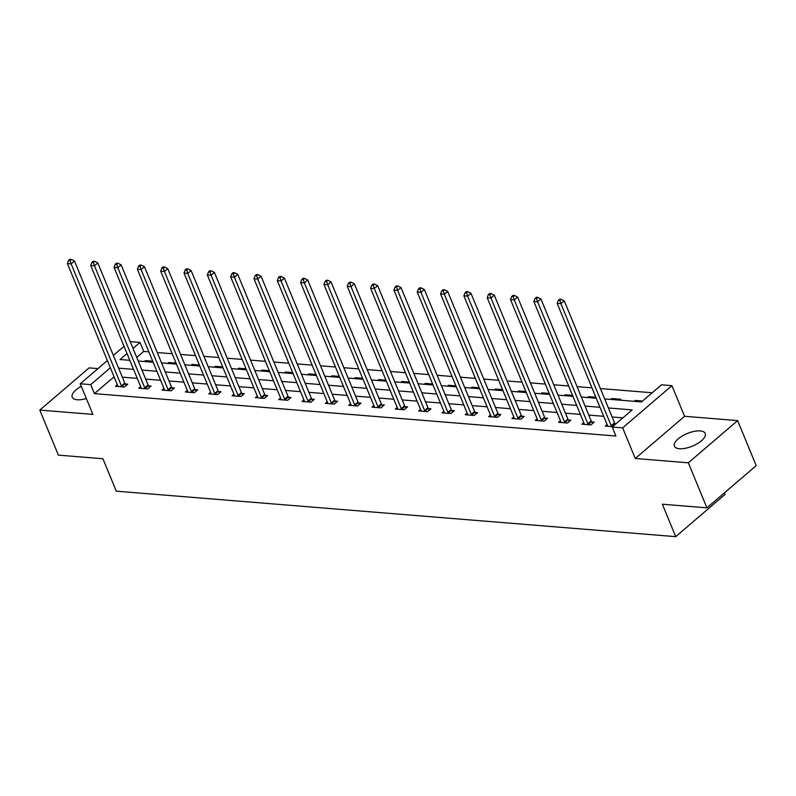 <?xml version="1.0" encoding="UTF-8"?>
<svg xmlns="http://www.w3.org/2000/svg" width="796" height="796" viewBox="0 0 796 796"><rect width="100%" height="100%" fill="white"/><g stroke="black" fill="none" stroke-linecap="round" stroke-linejoin="round"><path stroke-width="1.19" d="M700.211 430.925A16.656 6.816 -22.4 0 0 682.262 435.979A16.656 6.816 -22.4 0 0 674.421 446.168A16.656 6.816 -22.4 0 0 679.426 448.715A16.656 6.816 -22.4 0 0 697.376 443.661A16.656 6.816 -22.4 0 0 705.216 433.472A16.656 6.816 -22.4 0 0 700.211 430.925M81.301 386.329A16.656 6.816 -22.4 0 0 72.217 397.214A16.656 6.816 -22.4 0 0 77.232 399.761A16.656 6.816 -22.4 0 0 86.336 398.547M604.671 398.925L641.486 401.92L661.476 384.816L671.943 385.662L622.651 427.86L612.184 427.014L632.163 409.9L608.393 407.97M684.56 416.288L635.268 458.486L688.341 462.804L706.908 507.838L756.2 465.64L737.633 420.606L684.56 416.288L671.943 385.662M724.37 492.893L725.017 494.445L675.724 536.653L116.286 491.172L102.913 458.745L58.367 455.123L39.8 410.089L92.873 414.398L80.247 383.772L107.37 360.558M97.968 368.608L89.092 367.881L39.8 410.089M130.226 341.633L140.006 342.429L133.022 348.399M148.862 351.852L143.718 351.434L140.006 342.429M652.183 392.766L600.393 388.557M591.995 387.871L577.07 386.657M568.672 385.97L553.747 384.767M545.35 384.08L530.425 382.866M522.027 382.18L507.102 380.966M498.704 380.289L483.779 379.075M475.381 378.389L460.456 377.175M452.058 376.498L437.133 375.284M428.736 374.598L413.811 373.384M405.413 372.707L390.488 371.493M382.09 370.807L367.165 369.593M358.767 368.916L343.842 367.702M335.444 367.016L320.519 365.802M312.122 365.125L297.197 363.911M288.799 363.225L273.874 362.011M265.476 361.334L250.551 360.12M242.153 359.434L227.238 358.22M218.83 357.533L203.915 356.329M195.508 355.643L180.593 354.429M172.185 353.742L157.27 352.529M688.341 462.804L737.633 420.606M143.718 351.434L136.733 357.414M144.384 361.513L145.419 360.628L152.723 361.215M167.707 363.404L168.742 362.518L176.045 363.115M191.03 365.304L192.065 364.419L199.368 365.006M214.353 367.205L215.388 366.309L222.691 366.906M237.676 369.095L238.71 368.21L246.014 368.797M260.998 370.996L262.033 370.1L269.337 370.697M284.321 372.886L285.356 372.001L292.659 372.598M307.644 374.787L308.679 373.891L315.982 374.488M330.967 376.677L332.002 375.792L339.305 376.389M354.29 378.578L355.324 377.682L362.628 378.279M377.612 380.468L378.647 379.583L385.951 380.18M400.935 382.369L401.97 381.483L409.273 382.07M424.258 384.259L425.293 383.374L432.596 383.97M447.581 386.16L448.616 385.274L455.919 385.861M470.904 388.05L471.938 387.164L479.242 387.761M494.226 389.95L495.261 389.065L502.565 389.652M517.549 391.841L518.584 390.955L525.887 391.552M540.872 393.741L541.907 392.856L549.21 393.443M564.195 395.642L565.23 394.746L572.533 395.343M587.518 397.532L588.552 396.647L595.856 397.234M610.84 399.433L611.875 398.537L620.84 399.274L619.805 400.159M634.163 401.323L635.198 400.438L642.531 401.035M114.077 376.816L94.425 393.632L615.895 436.019L612.184 427.014M622.88 417.86L612.114 416.985M603.706 416.298L588.791 415.084M580.383 414.398L565.468 413.184M557.071 412.507L542.146 411.293M533.748 410.607L518.823 409.393M510.425 408.716L495.5 407.502M487.102 406.816L472.177 405.602M463.779 404.925L448.854 403.711M440.457 403.025L425.532 401.811M417.134 401.134L402.209 399.92M393.811 399.234L378.886 398.02M370.488 397.343L355.563 396.129M347.165 395.443L332.24 394.229M323.843 393.552L308.918 392.338M300.52 391.652L285.595 390.438M277.197 389.751L262.272 388.548M253.874 387.861L238.949 386.647M230.551 385.96L215.626 384.757M207.229 384.07L192.304 382.856M183.906 382.17L168.981 380.956M160.583 380.279L145.658 379.065M137.26 378.379L122.335 377.165M117.32 384.687L115.45 386.289L124.415 387.015L127.748 384.17L125.33 383.97M140.643 386.587L138.773 388.179L147.738 388.916L151.071 386.06L148.653 385.861M163.966 388.478L162.095 390.08L171.06 390.806L174.394 387.96L171.976 387.761M187.289 390.378L185.418 391.97L194.383 392.707L197.716 389.851L195.299 389.652M210.612 392.269L208.741 393.871L217.706 394.597L221.039 391.751L218.621 391.552M233.934 394.169L232.064 395.761L241.029 396.498L244.362 393.642L241.944 393.443M257.257 396.06L255.387 397.662L264.352 398.388L267.685 395.542L265.267 395.343M280.58 397.96L278.709 399.562L287.674 400.288L291.008 397.433L288.59 397.234M303.903 399.851L302.032 401.453L310.997 402.179L314.33 399.333L311.913 399.134M327.226 401.751L325.355 403.353L334.32 404.079L337.653 401.224L335.235 401.035M350.538 403.642L348.678 405.244L357.643 405.97L360.976 403.124L358.558 402.925M373.861 405.542L372.001 407.144L380.966 407.87L384.299 405.015L381.881 404.826M397.184 407.433L395.323 409.035L404.288 409.761L407.622 406.915L405.204 406.716M420.507 409.333L418.646 410.935L427.611 411.661L430.944 408.806L428.527 408.617M443.83 411.224L441.969 412.825L450.934 413.562L454.267 410.706L451.849 410.507M467.152 413.124L465.282 414.726L474.257 415.452L477.59 412.597L475.172 412.408M490.475 415.014L488.605 416.616L497.58 417.353L500.913 414.497L498.495 414.298M513.798 416.915L511.928 418.517L520.902 419.243L524.236 416.398L521.808 416.199M537.121 418.815L535.25 420.407L544.225 421.144L547.558 418.288L545.131 418.089M560.444 420.706L558.573 422.308L567.548 423.034L570.881 420.189L568.453 419.99M583.767 422.606L581.896 424.198L590.871 424.935L594.204 422.079L591.776 421.88M607.089 424.497L605.219 426.099L612.552 426.696M615.885 423.84L615.099 423.78M635.268 458.486L622.651 427.86M94.425 393.632L90.714 384.627L80.247 383.772M706.908 507.838L662.362 504.216L675.724 536.653M127.022 353.543L120.027 359.533L129.818 360.329M138.215 361.016L153.14 362.22M161.538 362.906L176.463 364.12M184.861 364.807L199.786 366.021M208.184 366.697L223.109 367.911M231.507 368.598L246.432 369.812M254.829 370.488L269.754 371.702M278.152 372.389L293.077 373.603M301.475 374.279L316.4 375.493M324.798 376.18L339.723 377.394M348.121 378.07L363.046 379.284M371.443 379.971L386.368 381.185M394.766 381.861L409.691 383.075M418.089 383.762L433.014 384.975M441.412 385.652L456.337 386.866M464.735 387.553L479.66 388.766M488.057 389.453L502.982 390.657M511.38 391.343L526.305 392.557M534.703 393.244L549.628 394.458M558.026 395.134L572.951 396.348M581.349 397.035L596.274 398.249M113.37 355.414L124.037 346.29M110.355 367.802L90.714 384.627M599.995 407.293L585.08 406.079M576.672 405.393L561.757 404.179M553.349 403.502L538.434 402.288M530.027 401.602L515.112 400.388M506.704 399.701L491.789 398.498M483.381 397.811L468.466 396.597M460.058 395.91L445.143 394.707M436.745 394.02L421.82 392.806M413.423 392.12L398.498 390.906M390.1 390.229L375.175 389.015M366.777 388.329L351.852 387.115M343.454 386.438L328.529 385.224M320.131 384.538L305.206 383.324M296.809 382.647L281.884 381.433M273.486 380.747L258.561 379.533M250.163 378.856L235.238 377.642M226.84 376.956L211.915 375.742M203.517 375.065L188.592 373.851M180.195 373.165L165.269 371.951M156.872 371.274L141.947 370.06M133.549 369.374L118.624 368.16M145.837 361.633L145.419 360.628M169.16 363.523L168.742 362.518M192.483 365.424L192.065 364.419M215.806 367.314L215.388 366.309M239.128 369.215L238.71 368.21M262.451 371.105L262.033 370.1M285.774 373.006L285.356 372.001M309.097 374.906L308.679 373.891M332.42 376.797L332.002 375.792M355.742 378.697L355.324 377.682M379.065 380.587L378.647 379.583M402.388 382.488L401.97 381.483M425.711 384.378L425.293 383.374M449.034 386.279L448.616 385.274M472.356 388.169L471.938 387.164M495.679 390.07L495.261 389.065M519.002 391.96L518.584 390.955M542.325 393.861L541.907 392.856M565.648 395.751L565.23 394.746M588.97 397.652L588.552 396.647M612.293 399.542L611.875 398.537M635.606 401.443L635.198 400.438M121.42 385.871L124.743 383.015L74.476 261.048L71.142 263.904L121.42 385.871A2.139 1.214 -130.6 0 0 121.798 386.548L121.997 386.816M70.058 260.61L71.391 259.476L69.899 259.347L68.565 260.491L70.058 260.61L71.142 263.904L67.411 263.595L117.679 385.562A2.139 1.214 -130.6 0 1 117.848 386.229L117.868 386.488M124.743 383.015A2.139 1.214 -130.6 0 0 125.131 383.692L126.345 385.363M74.476 261.048L71.391 259.476M68.565 260.491L67.411 263.595M144.743 387.761L148.066 384.916L97.799 262.949L94.465 265.794L144.743 387.761A2.139 1.214 -130.6 0 0 145.121 388.448L145.32 388.717M93.381 262.511L94.714 261.367L93.222 261.247L91.888 262.391L93.381 262.511L94.465 265.794L90.734 265.496L141.001 387.463A2.139 1.214 -130.6 0 1 141.171 388.12L141.191 388.378M148.066 384.916A2.139 1.214 -130.6 0 0 148.454 385.592L149.668 387.264M97.799 262.949L94.714 261.367M91.888 262.391L90.734 265.496M168.065 389.662L171.389 386.806L121.121 264.839L117.788 267.695L168.065 389.662A2.139 1.214 -130.6 0 0 168.444 390.339L168.643 390.607M116.704 264.401L118.037 263.267L116.544 263.138L115.211 264.282L116.704 264.401L117.788 267.695L114.057 267.386L164.324 389.353A2.139 1.214 -130.6 0 1 164.493 390.02L164.513 390.279M171.389 386.806A2.139 1.214 -130.6 0 0 171.777 387.493L172.991 389.154M121.121 264.839L118.037 263.267M115.211 264.282L114.057 267.386M191.388 391.552L194.712 388.707L144.444 266.74L141.111 269.585L191.388 391.552A2.139 1.214 -130.6 0 0 191.766 392.239L191.965 392.508M140.026 266.302L141.36 265.158L139.867 265.038L138.534 266.182L140.026 266.302L141.111 269.585L137.38 269.287L187.647 391.254A2.139 1.214 -130.6 0 1 187.816 391.911L187.836 392.169M194.712 388.707A2.139 1.214 -130.6 0 0 195.1 389.383L196.314 391.055M144.444 266.74L141.36 265.158M138.534 266.182L137.38 269.287M214.711 393.453L218.034 390.597L167.767 268.63L164.434 271.486L214.711 393.453A2.139 1.214 -130.6 0 0 215.089 394.129L215.288 394.398M163.349 268.192L164.682 267.058L163.19 266.939L161.857 268.073L163.349 268.192L164.434 271.486L160.702 271.177L210.97 393.144A2.139 1.214 -130.6 0 1 211.139 393.811L211.159 394.07M218.034 390.597A2.139 1.214 -130.6 0 0 218.422 391.284L219.636 392.945M167.767 268.63L164.682 267.058M161.857 268.073L160.702 271.177M238.034 395.343L241.357 392.498L191.09 270.531L187.756 273.376L238.034 395.343A2.139 1.214 -130.6 0 0 238.412 396.03L238.611 396.299M186.672 270.093L188.005 268.949L186.513 268.829L185.179 269.973L186.672 270.093L187.756 273.376L184.025 273.078L234.293 395.045A2.139 1.214 -130.6 0 1 234.462 395.702L234.482 395.96M241.357 392.498A2.139 1.214 -130.6 0 0 241.745 393.174L242.959 394.846M191.09 270.531L188.005 268.949M185.179 269.973L184.025 273.078M261.357 397.244L264.68 394.388L214.413 272.421L211.079 275.277L261.357 397.244A2.139 1.214 -130.6 0 0 261.735 397.92L261.934 398.199M209.995 271.983L211.328 270.849L209.836 270.73L208.502 271.864L209.995 271.983L211.079 275.277L207.348 274.968L257.615 396.935A2.139 1.214 -130.6 0 1 257.785 397.602L257.805 397.861M264.68 394.388A2.139 1.214 -130.6 0 0 265.068 395.075L266.282 396.746M214.413 272.421L211.328 270.849M208.502 271.864L207.348 274.968M284.67 399.134L288.003 396.289L237.735 274.322L234.402 277.177L284.67 399.134A2.139 1.214 -130.6 0 0 285.058 399.821L285.257 400.09M233.318 273.884L234.651 272.739L233.158 272.62L231.825 273.764L233.318 273.884L234.402 277.177L230.671 276.869L280.938 398.836A2.139 1.214 -130.6 0 1 281.107 399.493L281.127 399.751M288.003 396.289A2.139 1.214 -130.6 0 0 288.391 396.965L289.605 398.637M237.735 274.322L234.651 272.739M231.825 273.764L230.671 276.869M307.992 401.035L311.326 398.179L261.058 276.212L257.725 279.068L307.992 401.035A2.139 1.214 -130.6 0 0 308.38 401.711L308.579 401.99M256.64 275.784L257.974 274.64L256.481 274.52L255.148 275.655L256.64 275.784L257.725 279.068L253.994 278.769L304.261 400.726A2.139 1.214 -130.6 0 1 304.43 401.393L304.45 401.652M311.326 398.179A2.139 1.214 -130.6 0 0 311.714 398.866L312.928 400.537M261.058 276.212L257.974 274.64M255.148 275.655L253.994 278.769M331.315 402.925L334.648 400.08L284.381 278.112L281.048 280.968L331.315 402.925A2.139 1.214 -130.6 0 0 331.703 403.612L331.902 403.88M279.963 277.675L281.296 276.53L279.794 276.411L278.471 277.555L279.963 277.675L281.048 280.968L277.316 280.66L327.584 402.627A2.139 1.214 -130.6 0 1 327.753 403.293L327.773 403.542M334.648 400.08A2.139 1.214 -130.6 0 0 335.036 400.756L336.25 402.428M284.381 278.112L281.296 276.53M278.471 277.555L277.316 280.66M354.638 404.826L357.971 401.97L307.704 280.013L304.37 282.859L354.638 404.826A2.139 1.214 -130.6 0 0 355.026 405.502L355.225 405.781M303.286 279.575L304.619 278.431L303.117 278.311L301.793 279.446L303.286 279.575L304.37 282.859L300.629 282.56L350.907 404.517A2.139 1.214 -130.6 0 1 351.076 405.184L351.096 405.443M357.971 401.97A2.139 1.214 -130.6 0 0 358.359 402.657L359.573 404.328M307.704 280.013L304.619 278.431M301.793 279.446L300.629 282.56M377.961 406.716L381.294 403.87L331.027 281.903L327.693 284.759L377.961 406.716A2.139 1.214 -130.6 0 0 378.349 407.403L378.548 407.671M326.609 281.466L327.942 280.321L326.44 280.202L325.116 281.346L326.609 281.466L327.693 284.759L323.952 284.451L374.229 406.418A2.139 1.214 -130.6 0 1 374.399 407.084L374.418 407.333M381.294 403.87A2.139 1.214 -130.6 0 0 381.682 404.547L382.896 406.219M331.027 281.903L327.942 280.321M325.116 281.346L323.952 284.451M401.284 408.617L404.617 405.761L354.349 283.804L351.016 286.65L401.284 408.617A2.139 1.214 -130.6 0 0 401.672 409.293L401.871 409.572M349.932 283.366L351.265 282.222L349.762 282.102L348.439 283.237L349.932 283.366L351.016 286.65L347.275 286.351L397.552 408.308A2.139 1.214 -130.6 0 1 397.721 408.975L397.741 409.234M404.617 405.761A2.139 1.214 -130.6 0 0 405.005 406.448L406.219 408.119M354.349 283.804L351.265 282.222M348.439 283.237L347.275 286.351M424.606 410.507L427.94 407.661L377.672 285.694L374.339 288.55L424.606 410.507A2.139 1.214 -130.6 0 0 424.994 411.194L425.193 411.462M373.254 285.257L374.588 284.122L373.085 283.993L371.752 285.137L373.254 285.257L374.339 288.55L370.598 288.242L420.875 410.209A2.139 1.214 -130.6 0 1 421.044 410.875L421.064 411.124M427.94 407.661A2.139 1.214 -130.6 0 0 428.328 408.338L429.541 410.01M377.672 285.694L374.588 284.122M371.752 285.137L370.598 288.242M447.929 412.408L451.262 409.552L400.995 287.595L397.662 290.44L447.929 412.408A2.139 1.214 -130.6 0 0 448.317 413.084L448.516 413.363M396.577 287.157L397.91 286.013L396.408 285.893L395.075 287.028L396.577 287.157L397.662 290.44L393.92 290.142L444.198 412.099A2.139 1.214 -130.6 0 1 444.367 412.766L444.387 413.025M451.262 409.552A2.139 1.214 -130.6 0 0 451.65 410.238L452.864 411.91M400.995 287.595L397.91 286.013M395.075 287.028L393.92 290.142M471.252 414.308L474.585 411.452L424.318 289.485L420.985 292.341L471.252 414.308A2.139 1.214 -130.6 0 0 471.64 414.985L471.839 415.253M419.9 289.048L421.233 287.913L419.731 287.784L418.397 288.928L419.9 289.048L420.985 292.341L417.243 292.032L467.521 414A2.139 1.214 -130.6 0 1 467.69 414.666L467.71 414.925M474.585 411.452A2.139 1.214 -130.6 0 0 474.973 412.129L476.187 413.801M424.318 289.485L421.233 287.913M418.397 288.928L417.243 292.032M494.575 416.199L497.908 413.353L447.641 291.386L444.307 294.231L494.575 416.199A2.139 1.214 -130.6 0 0 494.963 416.885L495.162 417.154M443.223 290.948L444.556 289.804L443.054 289.684L441.72 290.829L443.223 290.948L444.307 294.231L440.566 293.933L490.843 415.9A2.139 1.214 -130.6 0 1 491.013 416.557L491.032 416.815M497.908 413.353A2.139 1.214 -130.6 0 0 498.296 414.029L499.51 415.701M447.641 291.386L444.556 289.804M441.72 290.829L440.566 293.933M517.898 418.099L521.231 415.243L470.963 293.276L467.63 296.132L517.898 418.099A2.139 1.214 -130.6 0 0 518.286 418.776L518.485 419.044M466.546 292.838L467.879 291.704L466.376 291.575L465.043 292.719L466.546 292.838L467.63 296.132L463.889 295.823L514.166 417.791A2.139 1.214 -130.6 0 1 514.335 418.457L514.355 418.716M521.231 415.243A2.139 1.214 -130.6 0 0 521.619 415.93L522.833 417.592M470.963 293.276L467.879 291.704M465.043 292.719L463.889 295.823M541.22 419.99L544.554 417.144L494.286 295.177L490.953 298.022L541.22 419.99A2.139 1.214 -130.6 0 0 541.608 420.676L541.807 420.945M489.868 294.739L491.192 293.595L489.699 293.475L488.366 294.62L489.868 294.739L490.953 298.022L487.212 297.724L537.489 419.691A2.139 1.214 -130.6 0 1 537.658 420.348L537.678 420.606M544.554 417.144A2.139 1.214 -130.6 0 0 544.942 417.82L546.155 419.492M494.286 295.177L491.192 293.595M488.366 294.62L487.212 297.724M564.543 421.89L567.876 419.034L517.609 297.067L514.276 299.923L564.543 421.89A2.139 1.214 -130.6 0 0 564.931 422.567L565.13 422.835M513.191 296.629L514.514 295.495L513.022 295.376L511.689 296.51L513.191 296.629L514.276 299.923L510.535 299.614L560.812 421.582A2.139 1.214 -130.6 0 1 560.981 422.248L561.001 422.507M567.876 419.034A2.139 1.214 -130.6 0 0 568.264 419.721L569.478 421.382M517.609 297.067L514.514 295.495M511.689 296.51L510.535 299.614M587.866 423.78L591.199 420.935L540.932 298.968L537.598 301.813L587.866 423.78A2.139 1.214 -130.6 0 0 588.254 424.467L588.453 424.736M536.514 298.53L537.837 297.386L536.345 297.266L535.012 298.41L536.514 298.53L537.598 301.813L533.857 301.515L584.135 423.482A2.139 1.214 -130.6 0 1 584.294 424.139L584.324 424.397M591.199 420.935A2.139 1.214 -130.6 0 0 591.587 421.611L592.801 423.283M540.932 298.968L537.837 297.386M535.012 298.41L533.857 301.515M611.189 425.681L614.522 422.825L564.255 300.858L560.921 303.714L611.189 425.681A2.139 1.214 -130.6 0 0 611.577 426.358L611.776 426.626M559.837 300.42L561.16 299.286L559.668 299.167L558.334 300.301L559.837 300.42L560.921 303.714L557.18 303.405L607.447 425.372A2.139 1.214 -130.6 0 1 607.617 426.039L607.647 426.298M614.522 422.825A2.139 1.214 -130.6 0 0 614.91 423.512L615.427 424.228M564.255 300.858L561.16 299.286M558.334 300.301L557.18 303.405M121.798 386.548L125.131 383.692M145.121 388.448L148.454 385.592M168.444 390.339L171.777 387.493M191.766 392.239L195.1 389.383M215.089 394.129L218.422 391.284M238.412 396.03L241.745 393.174M261.735 397.92L265.068 395.075M285.058 399.821L288.391 396.965M308.38 401.711L311.714 398.866M331.703 403.612L335.036 400.756M355.026 405.502L358.359 402.657M378.349 407.403L381.682 404.547M401.672 409.293L405.005 406.448M424.994 411.194L428.328 408.338M448.317 413.084L451.65 410.238M471.64 414.985L474.973 412.129M494.963 416.885L498.296 414.029M518.286 418.776L521.619 415.93M541.608 420.676L544.942 417.82M564.931 422.567L568.264 419.721M588.254 424.467L591.587 421.611M611.577 426.358L614.91 423.512"/></g></svg>
